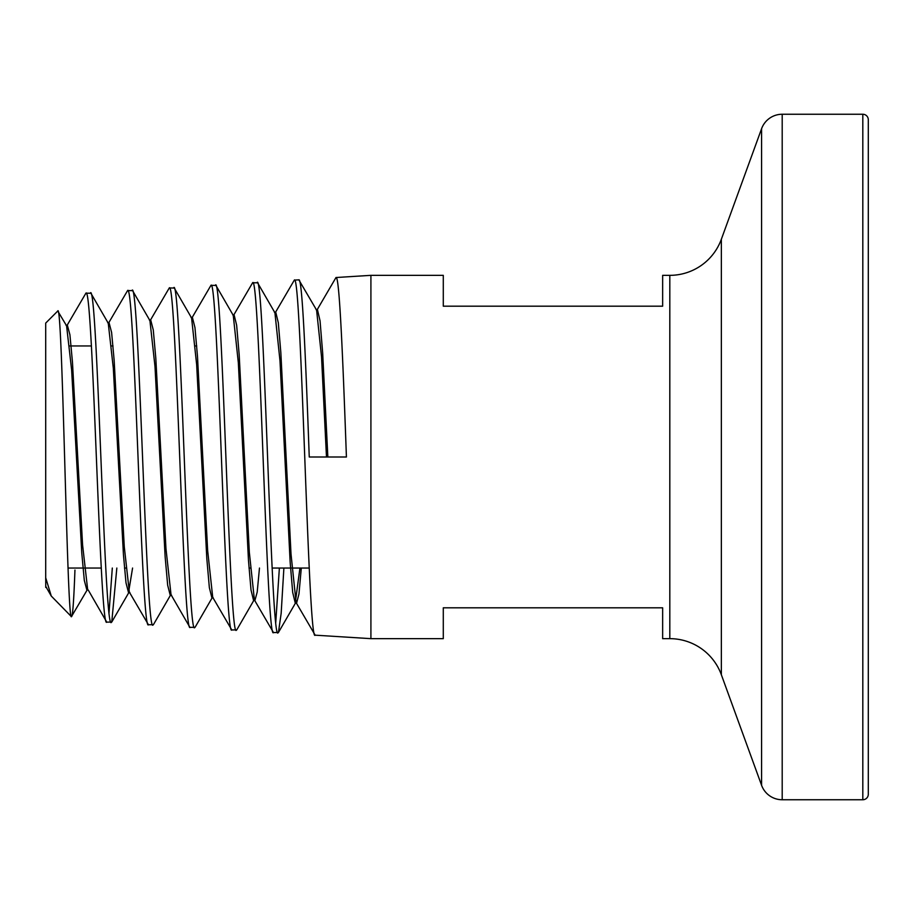 <?xml version="1.0" encoding="UTF-8"?>
<svg xmlns="http://www.w3.org/2000/svg" width="914" height="914" viewBox="0 0 914 914"><rect width="100%" height="100%" fill="white"/><g stroke="black" fill="none" stroke-linecap="round" stroke-linejoin="round"><path stroke-width="1.37" d="M57.753 311.034C62.518 298.981 67.076 623.954 71.441 616.653L51.275 596.054L45.7 577.762L45.7 323.088L57.753 311.034L66.585 325.807L71.646 370.193L81.78 553.107L84.317 580.424L86.853 589.998L87.538 589.279M274.406 312.28L275.777 312.28L278.313 322.768L280.849 352.747L291.018 554.101L296.09 602.566L315.159 635.173C308.235 645.912 301.3 268.979 294.319 280.13L298.832 279.844C302.317 277.285 305.767 361.807 309.252 457L346.417 457C342.956 360.927 339.482 274.817 335.998 277.525L370.913 275.343L370.913 638.658L443.29 638.658L443.29 607.81L662.65 607.81L662.65 638.658L669.813 638.658A54.84 54.84 0 0 1 721.352 674.738L761.591 785.32A21.936 21.936 0 0 0 782.201 799.75L862.816 799.75A5.484 5.484 0 0 0 868.3 794.266L868.3 119.734A5.484 5.484 0 0 0 862.816 114.25L862.816 799.75M370.913 275.343L443.29 275.343L443.29 306.19L662.65 306.19L662.65 275.343L669.813 275.343L669.813 638.658M862.816 114.25L782.201 114.25A21.936 21.936 0 0 0 761.591 128.68L721.352 239.262A54.84 54.84 0 0 1 669.813 275.343M315.159 635.173L370.913 638.658M298.832 279.844L316.598 310.12L321.534 356.848L326.481 457M129.902 592.603L128.531 592.603L125.995 582.824L123.459 554.947L113.325 368.342L108.252 323.19L90.92 293.268L85.927 293.154C92.908 282.803 99.855 632.077 106.767 622.148L88.224 589.998L86.853 589.998M106.767 622.148L111.759 622.046L116.832 568.051M90.44 292.868C97.421 282.483 104.356 632.339 111.28 622.434M171.581 595.208L170.21 595.208L167.673 585.234L165.137 556.797L154.992 366.503L149.919 320.574L132.587 290.652L127.606 290.549C134.575 279.935 141.533 634.91 148.445 624.753L129.342 592.123L124.27 546.732L114.136 360.116L111.599 332.399L109.063 322.699L107.692 322.699M148.445 624.753L153.426 624.65L170.758 594.728M132.119 290.264C139.099 279.707 146.046 635.219 152.958 625.039M213.259 597.813L211.888 597.813L209.352 587.645L206.815 558.637L196.659 364.652L191.586 317.958L174.266 288.047L169.284 287.944C176.265 277.239 183.2 637.561 190.123 627.358L189.701 626.97M190.123 627.358L195.093 627.267L212.425 597.345M173.797 287.659C180.766 276.851 187.713 637.926 194.636 627.644M259.473 568.051L257.2 592.089L254.937 600.418L253.566 600.418L251.019 590.044L248.482 560.476L238.337 362.812L233.253 315.353L215.933 285.431L210.963 285.339C217.943 274.474 224.89 640.451 231.802 629.963L212.722 597.345L207.638 550.411L197.493 356.437L194.956 327.589L192.42 317.489L191.049 317.489M231.802 629.963L236.772 629.872L254.252 599.641M215.476 285.054C222.456 274.211 229.391 640.657 236.315 630.249M296.09 602.566L296.616 603.023L295.245 603.023L292.697 592.455L290.161 562.316L280.004 360.961L274.92 312.737L257.611 282.826L252.641 282.734C259.61 271.515 266.58 643.376 273.48 632.568L254.412 599.961L249.328 552.262L239.171 354.586L236.635 325.178L234.098 314.884L232.727 314.884M273.48 632.568L278.439 632.477L281.169 613.248L283.888 568.051M257.154 282.449C264.123 271.344 271.081 643.536 277.993 632.854M85.927 293.154L66.699 326.012M127.606 290.549L108.492 323.19M112.308 568.051L109.029 612.803M169.284 287.944L150.182 320.574M210.963 285.339L191.734 318.243M252.641 282.734L233.561 315.353M294.319 280.13L275.251 312.737M279.376 568.051L275.742 622.628M69.772 345.949L91.423 345.949M111.645 345.949L113.016 345.949M195.356 345.949L196.727 345.949M68.036 568.051L101.248 568.051M124.475 568.051L125.846 568.051M249.019 568.051L250.39 568.051M272.121 568.051L309.218 568.051M335.998 277.525L316.941 310.12M45.7 577.762L45.757 586.891M868.3 457L868.3 769.588M74.948 570.062C73.794 601.538 72.617 617.076 71.441 616.653L87.424 589.507M45.7 586.331L51.275 596.054M66.014 325.304L67.385 325.304L69.921 334.798L72.446 361.955L82.58 544.881L87.653 589.507M149.37 320.094L150.741 320.094L153.278 329.988L155.814 358.277L165.96 548.571L171.032 594.728L189.689 626.981M296.616 603.023L298.958 594.009L301.3 568.051M316.084 309.675L317.455 309.675L320.049 320.86L322.653 352.747L327.852 457M128.531 592.603L132.576 568.051M295.245 603.023L299.929 568.051M721.352 239.262L721.352 674.738M761.591 128.68L761.591 785.32M782.201 114.25L782.201 799.75M46.545 587.394L45.7 587.394M129.091 592.123L111.759 622.046M295.759 602.566L278.439 632.477"/></g></svg>
